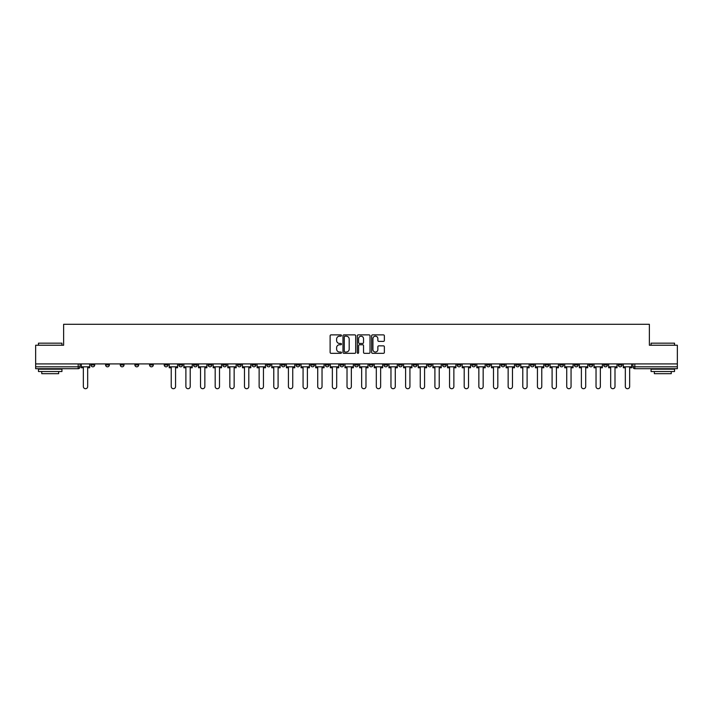 <?xml version="1.0" encoding="UTF-8"?>
<svg xmlns="http://www.w3.org/2000/svg" width="713" height="713" viewBox="0 0 713 713"><rect width="100%" height="100%" fill="white"/><g stroke="black" fill="none" stroke-linecap="round" stroke-linejoin="round"><path stroke-width="1.07" d="M341.474 335.538A0.642 0.642 0 0 0 340.832 334.887L331.037 334.887A0.918 0.918 0 0 0 330.119 335.814L330.119 352.4A0.918 0.918 0 0 0 331.037 353.318L340.832 353.318A0.642 0.642 0 0 0 341.474 352.677A0.642 0.642 0 0 0 340.832 352.035L339.566 352.035A2.95 2.95 0 0 1 336.616 349.085L336.616 347.703A2.95 2.95 0 0 1 339.566 344.753L340.832 344.753A0.642 0.642 0 0 0 341.474 344.103A0.642 0.642 0 0 0 340.832 343.461L339.566 343.461A2.95 2.95 0 0 1 336.616 340.511L336.616 339.13A2.95 2.95 0 0 1 339.566 336.179L340.832 336.179A0.642 0.642 0 0 0 341.474 335.538M618.287 364.949L618.287 363.915L618.287 364.949A1.881 1.881 0 0 0 620.167 366.83A1.881 1.881 0 0 1 618.287 364.949L622.048 364.949A1.881 1.881 0 0 1 620.167 366.83M486.453 364.949L486.453 363.915L486.453 364.949A1.881 1.881 0 0 0 488.334 366.83A1.881 1.881 0 0 1 486.453 364.949L490.214 364.949A1.881 1.881 0 0 1 488.334 366.83M457.158 363.915L457.158 364.949L460.919 364.949A1.881 1.881 0 0 1 459.038 366.83A1.881 1.881 0 0 1 457.158 364.949L457.158 363.915M442.515 364.949L442.515 363.915L442.515 364.949A1.881 1.881 0 0 0 444.386 366.83A1.881 1.881 0 0 1 442.515 364.949L446.267 364.949A1.881 1.881 0 0 1 444.386 366.83A1.881 1.881 0 0 0 446.267 364.949A1.881 1.881 0 0 1 444.386 366.83M427.862 364.949L427.862 363.915L427.862 364.949A1.881 1.881 0 0 0 429.743 366.83A1.881 1.881 0 0 1 427.862 364.949L431.615 364.949A1.881 1.881 0 0 1 429.743 366.83A1.881 1.881 0 0 0 431.615 364.949A1.881 1.881 0 0 1 429.743 366.83M383.915 364.949L383.915 363.915L383.915 364.949A1.881 1.881 0 0 0 385.795 366.83A1.881 1.881 0 0 1 383.915 364.949L387.676 364.949A1.881 1.881 0 0 1 385.795 366.83M369.272 363.915L369.272 364.949L373.024 364.949A1.881 1.881 0 0 1 371.152 366.83A1.881 1.881 0 0 1 369.272 364.949L369.272 363.915M354.619 363.915L354.619 364.949L358.381 364.949A1.881 1.881 0 0 1 356.5 366.83A1.881 1.881 0 0 1 354.619 364.949L354.619 363.915M339.976 363.915L339.976 364.949L343.728 364.949A1.881 1.881 0 0 1 341.848 366.83A1.881 1.881 0 0 1 339.976 364.949L339.976 363.915M325.324 364.949L325.324 363.915L325.324 364.949A1.881 1.881 0 0 0 327.205 366.83A1.881 1.881 0 0 1 325.324 364.949L329.085 364.949A1.881 1.881 0 0 1 327.205 366.83M296.029 363.915L296.029 364.949L299.79 364.949A1.881 1.881 0 0 1 297.909 366.83A1.881 1.881 0 0 1 296.029 364.949L296.029 363.915M281.385 364.949L281.385 363.915L281.385 364.949A1.881 1.881 0 0 0 283.257 366.83A1.881 1.881 0 0 1 281.385 364.949L285.138 364.949A1.881 1.881 0 0 1 283.257 366.83M120.256 363.915L120.256 364.949L124.009 364.949A1.881 1.881 0 0 1 122.128 366.83A1.881 1.881 0 0 1 120.256 364.949L120.256 363.915M383.434 341.384A0.918 0.918 0 0 0 384.36 340.466L384.36 335.814A0.918 0.918 0 0 0 383.434 334.887L372.56 334.887A0.918 0.918 0 0 0 371.642 335.814L371.642 352.4A0.918 0.918 0 0 0 372.56 353.318L383.434 353.318A0.918 0.918 0 0 0 384.36 352.4L384.36 346.776A0.918 0.918 0 0 0 383.434 345.858L378.781 345.858A0.918 0.918 0 0 0 377.863 346.776L377.863 349.566A2.469 2.469 0 0 1 375.394 352.035A2.469 2.469 0 0 1 372.926 349.566L372.926 338.648A2.469 2.469 0 0 1 375.394 336.179A2.469 2.469 0 0 1 377.863 338.648L377.863 340.466A0.918 0.918 0 0 0 378.781 341.384L383.434 341.384M35.65 363.915L35.65 345.235L63.635 345.235L63.635 324.29L649.365 324.29L649.365 345.235L677.35 345.235L677.35 363.915L35.65 363.915L35.65 366.83L80.061 366.83L80.061 363.915M355.698 335.814A0.918 0.918 0 0 0 354.771 334.887L343.898 334.887A0.918 0.918 0 0 0 342.971 335.814L342.971 352.4A0.918 0.918 0 0 0 343.898 353.318L354.771 353.318A0.918 0.918 0 0 0 355.698 352.4L355.698 335.814M358.229 334.887L369.102 334.887A0.918 0.918 0 0 1 370.029 335.814L370.029 352.4A0.918 0.918 0 0 1 369.102 353.318L364.45 353.318A0.918 0.918 0 0 1 363.532 352.4L363.532 345.671A0.918 0.918 0 0 0 362.605 344.753L359.521 344.753A0.918 0.918 0 0 0 358.594 345.671L358.594 352.677A0.642 0.642 0 0 1 357.953 353.318A0.642 0.642 0 0 1 357.302 352.677L357.302 335.814A0.918 0.918 0 0 1 358.229 334.887M632.939 363.915L632.939 366.83L677.35 366.83L677.35 368.71L634.811 368.71A1.881 1.881 0 0 1 632.939 366.83M677.35 363.915L677.35 366.83M80.061 366.83A1.881 1.881 0 0 1 78.189 368.71A1.881 1.881 0 0 0 80.061 366.83A1.881 1.881 0 0 1 78.189 368.71L35.65 368.71L35.65 366.83M622.048 363.915L622.048 364.949M607.396 363.915L607.396 364.949A1.881 1.881 0 0 1 605.515 366.83A1.881 1.881 0 0 1 603.644 364.949A1.881 1.881 0 0 0 605.515 366.83M603.644 363.915L603.644 364.949L607.396 364.949M592.744 363.915L592.744 364.949A1.881 1.881 0 0 1 590.872 366.83A1.881 1.881 0 0 1 588.991 364.949L592.744 364.949M588.991 363.915L588.991 364.949M578.1 363.915L578.1 364.949A1.881 1.881 0 0 1 576.22 366.83A1.881 1.881 0 0 1 574.339 364.949A1.881 1.881 0 0 0 576.22 366.83M574.339 363.915L574.339 364.949L578.1 364.949M563.448 363.915L563.448 364.949A1.881 1.881 0 0 1 561.577 366.83A1.881 1.881 0 0 1 559.696 364.949L563.448 364.949M559.696 363.915L559.696 364.949M548.805 363.915L548.805 364.949A1.881 1.881 0 0 1 546.924 366.83A1.881 1.881 0 0 1 545.044 364.949L548.805 364.949A1.881 1.881 0 0 1 546.924 366.83A1.881 1.881 0 0 0 548.805 364.949M545.044 363.915L545.044 364.949M534.153 363.915L534.153 364.949A1.881 1.881 0 0 1 532.281 366.83A1.881 1.881 0 0 1 530.401 364.949A1.881 1.881 0 0 0 532.281 366.83M530.401 363.915L530.401 364.949L534.153 364.949M519.51 363.915L519.51 364.949A1.881 1.881 0 0 1 517.629 366.83A1.881 1.881 0 0 1 515.749 364.949L519.51 364.949M515.749 363.915L515.749 364.949M504.857 363.915L504.857 364.949A1.881 1.881 0 0 1 502.977 366.83A1.881 1.881 0 0 1 501.105 364.949A1.881 1.881 0 0 0 502.977 366.83M501.105 363.915L501.105 364.949L504.857 364.949M490.214 363.915L490.214 364.949M475.562 363.915L475.562 364.949A1.881 1.881 0 0 1 473.682 366.83A1.881 1.881 0 0 1 471.81 364.949L475.562 364.949A1.881 1.881 0 0 1 473.682 366.83A1.881 1.881 0 0 0 475.562 364.949L475.562 363.915M471.81 363.915L471.81 364.949M460.919 363.915L460.919 364.949A1.881 1.881 0 0 1 459.038 366.83A1.881 1.881 0 0 0 460.919 364.949L460.919 363.915M446.267 363.915L446.267 364.949L446.267 363.915M431.615 363.915L431.615 364.949M416.971 363.915L416.971 364.949A1.881 1.881 0 0 1 415.091 366.83A1.881 1.881 0 0 1 413.21 364.949L416.971 364.949A1.881 1.881 0 0 1 415.091 366.83A1.881 1.881 0 0 0 416.971 364.949M413.21 363.915L413.21 364.949M402.319 363.915L402.319 364.949A1.881 1.881 0 0 1 400.448 366.83A1.881 1.881 0 0 1 398.567 364.949A1.881 1.881 0 0 0 400.448 366.83A1.881 1.881 0 0 0 402.319 364.949A1.881 1.881 0 0 1 400.448 366.83M398.567 363.915L398.567 364.949L402.319 364.949M387.676 363.915L387.676 364.949L387.676 363.915M373.024 363.915L373.024 364.949L373.024 363.915M358.381 363.915L358.381 364.949A1.881 1.881 0 0 1 356.5 366.83A1.881 1.881 0 0 0 358.381 364.949L358.381 363.915M343.728 363.915L343.728 364.949L343.728 363.915M329.085 363.915L329.085 364.949L329.085 363.915M314.433 363.915L314.433 364.949A1.881 1.881 0 0 1 312.552 366.83A1.881 1.881 0 0 1 310.681 364.949A1.881 1.881 0 0 0 312.552 366.83A1.881 1.881 0 0 0 314.433 364.949A1.881 1.881 0 0 1 312.552 366.83M310.681 363.915L310.681 364.949L314.433 364.949M299.79 363.915L299.79 364.949A1.881 1.881 0 0 1 297.909 366.83A1.881 1.881 0 0 0 299.79 364.949L299.79 363.915M285.138 363.915L285.138 364.949M270.485 363.915L270.485 364.949A1.881 1.881 0 0 1 268.614 366.83A1.881 1.881 0 0 1 266.733 364.949L270.485 364.949M266.733 363.915L266.733 364.949M255.842 363.915L255.842 364.949A1.881 1.881 0 0 1 253.962 366.83A1.881 1.881 0 0 1 252.081 364.949L255.842 364.949M252.081 363.915L252.081 364.949M241.19 363.915L241.19 364.949A1.881 1.881 0 0 1 239.318 366.83A1.881 1.881 0 0 1 237.438 364.949L241.19 364.949M237.438 363.915L237.438 364.949M226.547 363.915L226.547 364.949A1.881 1.881 0 0 1 224.666 366.83A1.881 1.881 0 0 1 222.786 364.949L226.547 364.949L226.547 363.915M222.786 363.915L222.786 364.949M211.895 363.915L211.895 364.949A1.881 1.881 0 0 1 210.023 366.83A1.881 1.881 0 0 1 208.143 364.949L211.895 364.949M208.143 363.915L208.143 364.949M197.251 363.915L197.251 364.949A1.881 1.881 0 0 1 195.371 366.83A1.881 1.881 0 0 1 193.49 364.949L197.251 364.949M193.49 363.915L193.49 364.949M182.599 363.915L182.599 364.949A1.881 1.881 0 0 1 180.719 366.83A1.881 1.881 0 0 1 178.847 364.949L182.599 364.949M178.847 363.915L178.847 364.949M167.956 363.915L167.956 364.949A1.881 1.881 0 0 1 166.076 366.83A1.881 1.881 0 0 1 164.195 364.949L167.956 364.949M164.195 363.915L164.195 364.949M153.304 363.915L153.304 364.949A1.881 1.881 0 0 1 151.423 366.83A1.881 1.881 0 0 1 149.552 364.949A1.881 1.881 0 0 0 151.423 366.83M149.552 363.915L149.552 364.949L153.304 364.949M138.661 363.915L138.661 364.949A1.881 1.881 0 0 1 136.78 366.83A1.881 1.881 0 0 1 134.9 364.949L138.661 364.949M134.9 363.915L134.9 364.949M124.009 363.915L124.009 364.949A1.881 1.881 0 0 1 122.128 366.83A1.881 1.881 0 0 0 124.009 364.949M109.356 363.915L109.356 364.949A1.881 1.881 0 0 1 107.485 366.83A1.881 1.881 0 0 1 105.604 364.949A1.881 1.881 0 0 0 107.485 366.83A1.881 1.881 0 0 0 109.356 364.949A1.881 1.881 0 0 1 107.485 366.83M105.604 363.915L105.604 364.949L109.356 364.949M94.713 363.915L94.713 364.949A1.881 1.881 0 0 1 92.833 366.83A1.881 1.881 0 0 1 90.952 364.949L94.713 364.949L94.713 363.915M90.952 363.915L90.952 364.949M344.914 336.179A0.642 0.642 0 0 0 344.263 336.821L344.263 351.384A0.642 0.642 0 0 0 344.914 352.035L346.251 352.035A2.95 2.95 0 0 0 349.192 349.085L349.192 339.13A2.95 2.95 0 0 0 346.251 336.179L344.914 336.179M363.532 338.693A2.469 2.469 0 0 0 361.063 336.224A2.469 2.469 0 0 0 358.594 338.693L358.594 342.543A0.918 0.918 0 0 0 359.521 343.461L362.605 343.461A0.918 0.918 0 0 0 363.532 342.543L363.532 338.693M81.335 366.83L81.335 367.765L83.35 367.765L83.35 386.544A2.157 2.157 0 0 0 85.507 388.71A2.157 2.157 0 0 0 87.672 386.544L87.672 367.765L89.686 367.765L89.686 366.83L81.335 366.83L81.335 363.915M89.686 366.83L89.686 363.915M38.466 343.167L61.942 343.167L38.466 343.167L38.466 345.235M61.942 371.526L38.466 371.526L38.466 369.174L61.942 369.174L61.942 371.526M58.653 371.526L58.653 373.683L41.755 373.683L41.755 371.526M651.058 343.167L674.534 343.167L651.058 343.167L651.058 345.235M674.534 371.526L651.058 371.526L651.058 369.174L674.534 369.174L674.534 371.526M671.245 371.526L671.245 373.683L654.347 373.683L654.347 371.526M169.222 366.83L169.222 367.765L171.236 367.765L171.236 386.544A2.157 2.157 0 0 0 173.402 388.71A2.157 2.157 0 0 0 175.558 386.544L175.558 367.765L177.573 367.765L177.573 366.83L169.222 366.83L169.222 363.915M177.573 366.83L177.573 363.915M183.865 366.83L183.865 367.765L185.888 367.765L185.888 386.544A2.157 2.157 0 0 0 188.045 388.71A2.157 2.157 0 0 0 190.211 386.544L190.211 367.765L192.225 367.765L192.225 366.83L183.865 366.83L183.865 363.915M192.225 366.83L192.225 363.915M198.517 366.83L198.517 367.765L200.531 367.765L200.531 386.544A2.157 2.157 0 0 0 202.697 388.71A2.157 2.157 0 0 0 204.854 386.544L204.854 367.765L206.877 367.765L206.877 366.83L198.517 366.83L198.517 363.915M206.877 366.83L206.877 363.915M213.16 366.83L213.16 367.765L215.183 367.765L215.183 386.544A2.157 2.157 0 0 0 217.34 388.71A2.157 2.157 0 0 0 219.506 386.544L219.506 367.765L221.52 367.765L221.52 366.83L213.16 366.83L213.16 363.915M221.52 366.83L221.52 363.915M227.812 366.83L227.812 367.765L229.836 367.765L229.836 386.544A2.157 2.157 0 0 0 231.992 388.71A2.157 2.157 0 0 0 234.149 386.544L234.149 367.765L236.172 367.765L236.172 366.83L227.812 366.83L227.812 363.915M236.172 366.83L236.172 363.915M242.465 366.83L242.465 367.765L244.479 367.765L244.479 386.544A2.157 2.157 0 0 0 246.636 388.71A2.157 2.157 0 0 0 248.801 386.544L248.801 367.765L250.816 367.765L250.816 366.83L242.465 366.83L242.465 363.915M250.816 366.83L250.816 363.915M257.108 366.83L257.108 367.765L259.131 367.765L259.131 386.544A2.157 2.157 0 0 0 261.288 388.71A2.157 2.157 0 0 0 263.445 386.544L263.445 367.765L265.468 367.765L265.468 366.83L257.108 366.83L257.108 363.915M265.468 366.83L265.468 363.915M271.76 366.83L271.76 367.765L273.774 367.765L273.774 386.544A2.157 2.157 0 0 0 275.931 388.71A2.157 2.157 0 0 0 278.097 386.544L278.097 367.765L280.111 367.765L280.111 366.83L271.76 366.83L271.76 363.915M280.111 366.83L280.111 363.915M286.403 366.83L286.403 367.765L288.426 367.765L288.426 386.544A2.157 2.157 0 0 0 290.583 388.71A2.157 2.157 0 0 0 292.74 386.544L292.74 367.765L294.763 367.765L294.763 366.83L286.403 366.83L286.403 363.915M294.763 366.83L294.763 363.915M301.055 366.83L301.055 367.765L303.07 367.765L303.07 386.544A2.157 2.157 0 0 0 305.235 388.71A2.157 2.157 0 0 0 307.392 386.544L307.392 367.765L309.406 367.765L309.406 366.83L301.055 366.83L301.055 363.915M309.406 366.83L309.406 363.915M315.699 366.83L315.699 367.765L317.722 367.765L317.722 386.544A2.157 2.157 0 0 0 319.879 388.71A2.157 2.157 0 0 0 322.035 386.544L322.035 367.765L324.059 367.765L324.059 366.83L315.699 366.83L315.699 363.915M324.059 366.83L324.059 363.915M330.351 366.83L330.351 367.765L332.365 367.765L332.365 386.544A2.157 2.157 0 0 0 334.531 388.71A2.157 2.157 0 0 0 336.688 386.544L336.688 367.765L338.711 367.765L338.711 366.83L330.351 366.83L330.351 363.915M338.711 366.83L338.711 363.915M344.994 366.83L344.994 367.765L347.017 367.765L347.017 386.544A2.157 2.157 0 0 0 349.174 388.71A2.157 2.157 0 0 0 351.34 386.544L351.34 367.765L353.354 367.765L353.354 366.83L344.994 366.83L344.994 363.915M353.354 366.83L353.354 363.915M359.646 366.83L359.646 367.765L361.66 367.765L361.66 386.544A2.157 2.157 0 0 0 363.826 388.71A2.157 2.157 0 0 0 365.983 386.544L365.983 367.765L368.006 367.765L368.006 366.83L359.646 366.83L359.646 363.915M368.006 366.83L368.006 363.915M374.289 366.83L374.289 367.765L376.312 367.765L376.312 386.544A2.157 2.157 0 0 0 378.469 388.71A2.157 2.157 0 0 0 380.635 386.544L380.635 367.765L382.649 367.765L382.649 366.83L374.289 366.83L374.289 363.915M382.649 366.83L382.649 363.915M388.941 366.83L388.941 367.765L390.965 367.765L390.965 386.544A2.157 2.157 0 0 0 393.121 388.71A2.157 2.157 0 0 0 395.278 386.544L395.278 367.765L397.301 367.765L397.301 366.83L388.941 366.83L388.941 363.915M397.301 366.83L397.301 363.915M403.594 366.83L403.594 367.765L405.608 367.765L405.608 386.544A2.157 2.157 0 0 0 407.765 388.71A2.157 2.157 0 0 0 409.93 386.544L409.93 367.765L411.945 367.765L411.945 366.83L403.594 366.83L403.594 363.915M411.945 366.83L411.945 363.915M418.237 366.83L418.237 367.765L420.26 367.765L420.26 386.544A2.157 2.157 0 0 0 422.417 388.71A2.157 2.157 0 0 0 424.574 386.544L424.574 367.765L426.597 367.765L426.597 366.83L418.237 366.83L418.237 363.915M426.597 366.83L426.597 363.915M432.889 366.83L432.889 367.765L434.903 367.765L434.903 386.544A2.157 2.157 0 0 0 437.069 388.71A2.157 2.157 0 0 0 439.226 386.544L439.226 367.765L441.24 367.765L441.24 366.83L432.889 366.83L432.889 363.915M441.24 366.83L441.24 363.915M447.532 366.83L447.532 367.765L449.555 367.765L449.555 386.544A2.157 2.157 0 0 0 451.712 388.71A2.157 2.157 0 0 0 453.869 386.544L453.869 367.765L455.892 367.765L455.892 366.83L447.532 366.83L447.532 363.915M455.892 366.83L455.892 363.915M462.184 366.83L462.184 367.765L464.199 367.765L464.199 386.544A2.157 2.157 0 0 0 466.364 388.71A2.157 2.157 0 0 0 468.521 386.544L468.521 367.765L470.535 367.765L470.535 366.83L462.184 366.83L462.184 363.915M470.535 366.83L470.535 363.915M476.828 366.83L476.828 367.765L478.851 367.765L478.851 386.544A2.157 2.157 0 0 0 481.008 388.71A2.157 2.157 0 0 0 483.164 386.544L483.164 367.765L485.188 367.765L485.188 366.83L476.828 366.83L476.828 363.915M485.188 366.83L485.188 363.915M491.48 366.83L491.48 367.765L493.494 367.765L493.494 386.544A2.157 2.157 0 0 0 495.66 388.71A2.157 2.157 0 0 0 497.817 386.544L497.817 367.765L499.84 367.765L499.84 366.83L491.48 366.83L491.48 363.915M499.84 366.83L499.84 363.915M506.123 366.83L506.123 367.765L508.146 367.765L508.146 386.544A2.157 2.157 0 0 0 510.303 388.71A2.157 2.157 0 0 0 512.469 386.544L512.469 367.765L514.483 367.765L514.483 366.83L506.123 366.83L506.123 363.915M514.483 366.83L514.483 363.915M520.775 366.83L520.775 367.765L522.789 367.765L522.789 386.544A2.157 2.157 0 0 0 524.955 388.71A2.157 2.157 0 0 0 527.112 386.544L527.112 367.765L529.135 367.765L529.135 366.83L520.775 366.83L520.775 363.915M529.135 366.83L529.135 363.915M535.427 366.83L535.427 367.765L537.442 367.765L537.442 386.544A2.157 2.157 0 0 0 539.598 388.71A2.157 2.157 0 0 0 541.764 386.544L541.764 367.765L543.778 367.765L543.778 366.83L535.427 366.83L535.427 363.915M543.778 366.83L543.778 363.915M550.071 366.83L550.071 367.765L552.094 367.765L552.094 386.544A2.157 2.157 0 0 0 554.251 388.71A2.157 2.157 0 0 0 556.407 386.544L556.407 367.765L558.431 367.765L558.431 366.83L550.071 366.83L550.071 363.915M558.431 366.83L558.431 363.915M564.723 366.83L564.723 367.765L566.737 367.765L566.737 386.544A2.157 2.157 0 0 0 568.894 388.71A2.157 2.157 0 0 0 571.06 386.544L571.06 367.765L573.074 367.765L573.074 366.83L564.723 366.83L564.723 363.915M573.074 366.83L573.074 363.915M579.366 366.83L579.366 367.765L581.389 367.765L581.389 386.544A2.157 2.157 0 0 0 583.546 388.71A2.157 2.157 0 0 0 585.703 386.544L585.703 367.765L587.726 367.765L587.726 366.83L579.366 366.83L579.366 363.915M587.726 366.83L587.726 363.915M594.018 366.83L594.018 367.765L596.032 367.765L596.032 386.544A2.157 2.157 0 0 0 598.198 388.71A2.157 2.157 0 0 0 600.355 386.544L600.355 367.765L602.369 367.765L602.369 366.83L594.018 366.83L594.018 363.915M602.369 366.83L602.369 363.915M608.661 366.83L608.661 367.765L610.685 367.765L610.685 386.544A2.157 2.157 0 0 0 612.841 388.71A2.157 2.157 0 0 0 614.998 386.544L614.998 367.765L617.021 367.765L617.021 366.83L608.661 366.83L608.661 363.915M617.021 366.83L617.021 363.915M623.314 366.83L623.314 367.765L625.328 367.765L625.328 386.544A2.157 2.157 0 0 0 627.493 388.71A2.157 2.157 0 0 0 629.65 386.544L629.65 367.765L631.665 367.765L631.665 366.83L623.314 366.83L623.314 363.915M631.665 366.83L631.665 363.915M78.189 363.915L78.189 368.71M634.811 363.915L634.811 368.71M61.942 345.235L61.942 343.167M56.585 369.174L56.585 368.71M43.823 369.174L43.823 368.71M674.534 345.235L674.534 343.167M669.177 369.174L669.177 368.71M656.415 369.174L656.415 368.71"/></g></svg>
